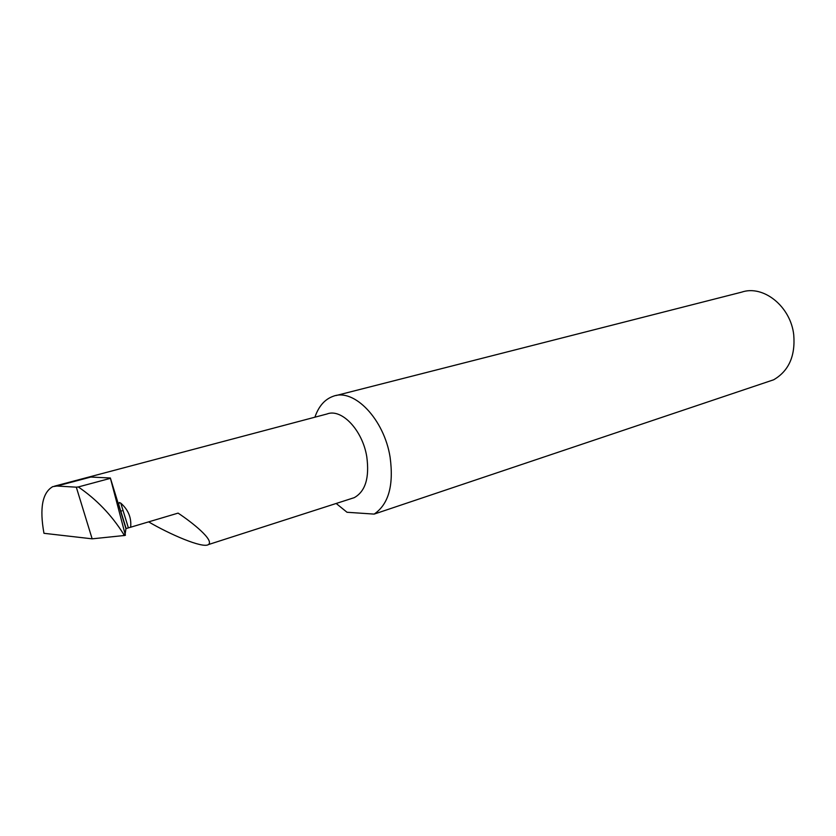 <?xml version="1.0" encoding="UTF-8"?>
<svg xmlns="http://www.w3.org/2000/svg" width="836" height="836" viewBox="0 0 836 836"><rect width="100%" height="100%" fill="white"/><g stroke="black" fill="none" stroke-linecap="round" stroke-linejoin="round"><path stroke-width="1.25" d="M128.347 527.735L120.792 503.157L119.297 502.53L118.712 504.411L119.193 506.7L125.933 528.613L178.089 513.116C192.479 522.636 214.465 540.244 208.467 544.56C202.793 548.782 168.997 533.901 148.672 521.894M351.183 498.643L354.245 497.66C365.405 491.411 369.585 477.784 366.785 456.79C362.573 430.132 341.537 408.093 326.928 414.008L54.559 486.144M120.593 511.235L121.857 510.869M92.148 538.833L43.963 533.305C39.428 508.152 42.375 492.582 52.783 486.625L56.973 486.029L76.306 487.179L92.148 538.833L124.961 535.437L125.933 528.613M56.973 486.029L90.8 477.053L110.352 477.983L119.193 506.7M120.792 503.157C128.316 509.793 131.597 517.839 130.646 527.276M336.03 395.543L741.584 292.161C763.247 284.585 790.689 306.373 793.74 334.849C795.464 356.021 788.766 370.996 773.655 379.784L374.152 514.098C388.573 504.307 393.892 485.361 390.109 457.25C384.205 419.306 354.14 388.092 333.313 396.243C324.828 399.211 318.694 406.202 314.9 417.195M110.352 477.983L124.94 533.514L124.961 535.437L123.477 533.964C111.554 515.039 96.506 499.374 78.312 486.949L76.306 487.179M374.152 514.098L347.024 512.269L336.176 503.471M110.289 478.359L78.312 486.949M123.477 533.964L123.989 535.636M125.452 535.186L124.94 533.514M126.09 528.446L118.712 504.411M125.16 534.517L125.39 535.27M208.467 544.56L354.245 497.66"/></g></svg>
